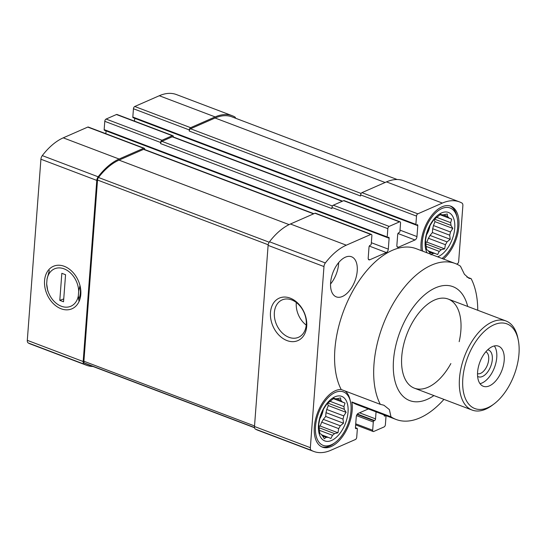 <?xml version="1.0" encoding="UTF-8"?>
<svg xmlns="http://www.w3.org/2000/svg" width="546" height="546" viewBox="0 0 546 546"><rect width="100%" height="100%" fill="white"/><g stroke="black" fill="none" stroke-linecap="round" stroke-linejoin="round"><path stroke-width="0.82" d="M431.012 254.845L432.801 253.419A20.257 11.118 110.8 0 0 434.746 253.33L428.303 250.887M432.801 253.419L429.34 252.109M434.746 253.33L437.633 254.559L439.216 251.372A20.257 11.118 110.8 0 0 441.284 249.693L425.819 243.83M439.216 251.372L426.146 246.41M430.03 235.428A20.257 11.118 -69.2 0 1 428.398 238.247L445.406 244.697A20.257 11.118 110.8 0 0 447.038 241.885L430.03 235.428L432.405 232.548L432.691 228.733A20.257 11.118 -69.2 0 0 433.456 225.532L434.991 221.669L434.159 219.485M447.038 241.885L450.211 239.298L449.706 235.19A20.257 11.118 110.8 0 0 450.464 231.982L433.456 225.532M449.706 235.19L432.691 228.733M450.464 231.982L452.798 228.419L450.962 225.382A20.257 11.118 110.8 0 0 450.648 222.652L436.745 217.383M450.962 225.382L434.555 219.164M450.648 222.652L451.726 219.144L448.839 217.915A20.257 11.118 110.8 0 0 447.536 216.393L443.229 214.755M448.839 217.915L440.172 214.633M447.536 216.393L447.283 213.957L443.912 214.79A20.257 11.118 110.8 0 0 441.96 214.871L440.547 214.339M441.96 214.871L440.663 214.25L437.489 216.837A20.257 11.118 110.8 0 0 435.421 218.509L433.633 219.942L431.306 223.505A20.257 11.118 110.8 0 0 429.668 226.324L427.006 233.019A20.257 11.118 110.8 0 0 426.242 236.22L425.498 240.39L425.743 242.82A20.257 11.118 110.8 0 0 426.064 245.55L426.569 249.665L427.866 250.286A20.257 11.118 110.8 0 0 429.176 251.815L430.562 254.143M328.037 437.25L330.924 438.472L332.507 435.285A20.257 11.118 110.8 0 0 334.575 433.613L337.954 432.78L338.697 428.617A20.257 11.118 110.8 0 0 340.329 425.798L343.502 423.211L342.997 419.103A20.257 11.118 110.8 0 0 343.755 415.902L346.089 412.339L344.253 409.302A20.257 11.118 110.8 0 0 343.939 406.572L345.017 403.064L342.13 401.836A20.257 11.118 110.8 0 0 340.827 400.307L340.574 397.877L337.203 398.703A20.257 11.118 110.8 0 0 335.251 398.792L333.954 398.171L330.78 400.75A20.257 11.118 110.8 0 0 328.712 402.429L326.924 403.863L324.597 407.425A20.257 11.118 110.8 0 0 322.959 410.244L320.297 416.939A20.257 11.118 110.8 0 0 319.533 420.14L318.789 424.303L319.041 426.74A20.257 11.118 110.8 0 0 319.355 429.47L319.86 433.579L321.157 434.207A20.257 11.118 110.8 0 0 322.468 435.728L324.304 438.766L326.092 437.332A20.257 11.118 110.8 0 0 328.037 437.25L321.594 434.807M326.092 437.332L322.631 436.022M334.575 433.613L319.11 427.75M332.507 435.285L319.437 430.33M340.329 425.798L323.321 419.348A20.257 11.118 -69.2 0 1 321.69 422.167L338.697 428.617M343.755 415.902L326.747 409.452A20.257 11.118 -69.2 0 1 325.989 412.653L342.997 419.103M343.939 406.572L330.037 401.296M344.253 409.302L327.846 403.078M340.827 400.307L336.52 398.676M342.13 401.836L333.463 398.546M335.251 398.792L333.838 398.252M369.308 246.082L386.329 252.532L369.778 259.787A2.86 1.57 110.8 0 1 368.959 259.848A2.86 1.57 110.8 0 1 368.202 257.951L369.021 247.038A1.426 0.785 110.8 0 1 370.011 245.345L370.598 245.086A0.955 0.526 110.8 0 0 371.253 243.953L371.881 235.66A1.904 1.044 110.8 0 0 371.376 234.398A1.904 1.044 110.8 0 0 370.83 234.432L346.3 245.188A60.046 32.965 110.8 0 0 325.348 262.954A4.054 2.225 110.8 0 0 323.976 266.564L310.353 447.679A4.054 2.225 110.8 0 0 311.268 450.286A60.046 32.965 110.8 0 0 313.718 451.433A60.046 32.965 110.8 0 0 330.883 450.266L355.412 439.51A1.904 1.044 110.8 0 0 356.722 437.25L357.343 428.958A0.955 0.526 110.8 0 0 357.091 428.323A0.955 0.526 110.8 0 0 356.818 428.344L356.231 428.603A1.426 0.785 110.8 0 1 355.821 428.63A1.426 0.785 110.8 0 1 355.439 427.682L356.258 416.775A2.86 1.57 110.8 0 1 358.231 413.377L368.352 408.94M376.064 411.868L375.539 418.871A1.426 0.785 110.8 0 1 374.549 420.57L373.962 420.829A0.955 0.526 110.8 0 0 373.3 421.962L372.679 430.248A1.904 1.044 110.8 0 0 373.184 431.517A1.904 1.044 110.8 0 0 373.73 431.477L384.077 426.945A1.904 1.044 110.8 0 0 385.387 424.679L386.008 416.386A0.955 0.526 110.8 0 0 385.756 415.759A0.955 0.526 110.8 0 0 385.483 415.779L384.896 416.038A1.426 0.785 110.8 0 1 384.486 416.066A1.426 0.785 110.8 0 1 384.104 415.117L384.118 414.926M456.681 264.093L457.357 263.8A1.904 1.044 110.8 0 0 458.667 261.534L462.872 205.665A4.054 2.225 110.8 0 0 461.957 203.057A60.046 32.965 110.8 0 0 459.507 201.911A60.046 32.965 110.8 0 0 442.342 203.078L417.82 213.834A1.904 1.044 110.8 0 0 416.502 216.1L415.881 224.386A0.955 0.526 110.8 0 0 416.134 225.02A0.955 0.526 110.8 0 0 416.407 225L416.994 224.74A1.426 0.785 110.8 0 1 417.403 224.713A1.426 0.785 110.8 0 1 417.786 225.662L416.967 236.568A2.86 1.57 110.8 0 1 414.994 239.967L398.443 247.222A2.86 1.57 110.8 0 1 397.631 247.277A2.86 1.57 110.8 0 1 396.867 245.379L397.686 234.473A1.426 0.785 110.8 0 1 398.676 232.773L399.262 232.514A0.955 0.526 110.8 0 0 399.925 231.381L400.546 223.096A1.904 1.044 110.8 0 0 400.041 221.833A1.904 1.044 110.8 0 0 399.495 221.867L389.148 226.399A1.904 1.044 110.8 0 0 387.837 228.665L387.216 236.957A0.955 0.526 110.8 0 0 387.469 237.585A0.955 0.526 110.8 0 0 387.742 237.571L388.329 237.312A1.426 0.785 110.8 0 1 388.738 237.285A1.426 0.785 110.8 0 1 389.121 238.233L388.302 249.14A2.86 1.57 110.8 0 1 386.329 252.532M345.4 257.186A21.444 11.773 110.8 0 0 331.388 277.675A21.444 11.773 110.8 0 0 336.316 296.874A21.444 11.773 110.8 0 0 342.444 296.458A21.444 11.773 110.8 0 0 356.456 275.969A21.444 11.773 110.8 0 0 351.528 256.77A21.444 11.773 110.8 0 0 345.4 257.186M443.448 259.029A30.501 16.749 110.8 0 0 458.579 229.245A30.501 16.749 110.8 0 0 450.784 206.197A30.501 16.749 110.8 0 0 429.661 218.277A30.501 16.749 110.8 0 0 421.239 250.607M443.953 399.385A83.401 45.789 -69.2 0 1 396.143 419.485L357.036 404.654A83.401 45.789 -69.2 0 1 351.877 401.979A30.501 16.749 110.8 0 1 331.156 446.56A30.501 16.749 110.8 0 1 322.44 447.154A30.501 16.749 110.8 0 1 316.721 415.199A30.501 16.749 110.8 0 1 341.195 389.516A83.401 45.789 -69.2 0 1 351.597 293.216A83.401 45.789 -69.2 0 1 416.188 248.689L455.296 263.52A83.401 45.789 -69.2 0 1 460.455 266.195L464.428 274.297L469.007 278.344L471.137 278.658A83.401 45.789 -69.2 0 1 477.75 310.264M433.899 395.577A60.934 33.456 -69.2 0 1 427.108 399.413A60.934 33.456 -69.2 0 1 398.123 389.537A60.934 33.456 -69.2 0 1 416.441 303.112A60.934 33.456 -69.2 0 1 467.697 306.456M455.296 263.52A83.401 45.789 -69.2 0 0 390.704 308.046A83.401 45.789 -69.2 0 0 380.303 404.347L383.927 405.234L389.4 409.623L390.977 416.81L351.877 401.979M396.143 419.485A83.401 45.789 -69.2 0 1 390.977 416.81M471.137 278.658L466.878 277.047M380.303 404.347L341.195 389.516M173.355 136.985L173.355 136.937A1.904 1.044 110.8 0 0 172.85 135.674L116.981 114.483A1.904 1.044 110.8 0 0 116.441 114.524L106.095 119.055A1.904 1.044 110.8 0 0 104.784 121.321L104.156 129.614A0.955 0.526 110.8 0 0 104.409 130.241L387.469 237.585M106.095 119.055L161.964 140.24L172.304 135.708A1.904 1.044 110.8 0 1 172.85 135.674M235.613 118.25A4.054 2.225 110.8 0 0 234.773 116.899A60.046 32.965 110.8 0 0 232.316 115.752L176.447 94.567A60.046 32.965 110.8 0 0 159.289 95.734L134.76 106.49A1.904 1.044 110.8 0 0 133.449 108.75L132.821 117.042A0.955 0.526 110.8 0 0 133.081 117.677L416.134 225.02M134.76 106.49L190.629 127.675L215.158 116.919A60.046 32.965 110.8 0 1 232.316 115.752M144.683 149.549L144.69 149.502A1.904 1.044 110.8 0 0 144.185 148.239L88.316 127.054A1.904 1.044 110.8 0 0 87.769 127.088L63.247 137.845A60.046 32.965 110.8 0 0 42.295 155.61A4.054 2.225 110.8 0 0 40.916 159.22L27.3 340.335A4.054 2.225 110.8 0 0 28.208 342.943A60.046 32.965 110.8 0 0 30.665 344.089L86.534 365.274A60.046 32.965 110.8 0 0 92.984 366.475M389.121 238.233L106.061 130.883A1.426 0.785 110.8 0 0 106.067 130.869L105.849 133.702M417.786 225.662L134.732 118.318A1.426 0.785 110.8 0 0 134.732 118.305L134.514 121.137M144.185 148.239A1.904 1.044 110.8 0 0 143.639 148.273L119.11 159.029A60.046 32.965 110.8 0 0 98.164 176.795A4.054 2.225 110.8 0 0 96.785 180.405L83.169 361.52A4.054 2.225 110.8 0 0 84.077 364.127A60.046 32.965 110.8 0 0 86.534 365.274M313.889 213.718L144.103 149.331A1.904 1.044 110.8 0 0 143.557 149.365L119.028 160.121A59.098 32.446 110.8 0 0 98.505 177.484A2.86 1.57 110.8 0 0 97.529 180.037L83.9 361.234A2.86 1.57 110.8 0 0 84.548 363.083A59.098 32.446 110.8 0 0 86.889 364.168L254.559 427.75M161.964 140.24A1.904 1.044 110.8 0 0 160.647 142.506L160.565 143.598L331.886 208.572L331.968 207.48L387.837 228.665M342.554 201.153L172.768 136.759A1.904 1.044 110.8 0 0 172.222 136.8L161.882 141.332A1.904 1.044 110.8 0 0 160.565 143.598M190.629 127.675A1.904 1.044 110.8 0 0 189.312 129.941L189.23 131.026L360.558 196L360.64 194.908L416.502 216.1M397.188 179.525L231.961 116.864A59.098 32.446 110.8 0 0 215.076 118.011L190.547 128.767A1.904 1.044 110.8 0 0 189.23 131.026M371.376 234.398L315.506 213.213A1.904 1.044 110.8 0 0 314.96 213.247L370.83 234.432M314.96 213.247L290.431 224.003A60.046 32.965 110.8 0 0 269.485 241.769A4.054 2.225 110.8 0 0 268.106 245.379L254.491 426.494A4.054 2.225 110.8 0 0 255.398 429.101A60.046 32.965 110.8 0 0 257.855 430.248L313.718 451.433M400.041 221.833L344.171 200.641A1.904 1.044 110.8 0 0 343.625 200.682L333.285 205.214A1.904 1.044 110.8 0 0 331.968 207.48M459.507 201.911L403.637 180.726A60.046 32.965 110.8 0 0 386.479 181.893L361.95 192.649A1.904 1.044 110.8 0 0 360.64 194.908M44.56 280.664A23.185 17.062 66.3 0 1 73.123 272.59A23.185 17.062 66.3 0 1 70.359 309.357A23.185 17.062 66.3 0 1 44.56 280.664M270.475 312.489A23.185 17.062 66.3 0 1 299.037 304.409A23.185 17.062 66.3 0 1 296.273 341.175A23.185 17.062 66.3 0 1 270.475 312.489M450.866 363.568A47.659 26.167 -69.2 0 1 428.023 387.257A47.659 26.167 -69.2 0 1 414.407 388.186A47.659 26.167 -69.2 0 1 406.838 334.343A47.659 26.167 -69.2 0 1 448.205 299.065A47.659 26.167 -69.2 0 1 459.172 341.66M323.252 409.684A14.298 7.849 -69.2 0 1 319.84 418.693M319.007 426.528L320.147 426.03L321.69 422.167M323.321 419.348L325.703 416.462L325.989 412.653M326.747 409.452L328.289 405.582L327.45 403.398M331.62 440.445A23.826 13.084 -69.2 0 1 321.28 413.336A23.826 13.084 -69.2 0 1 346.874 402.115A23.826 13.084 -69.2 0 1 331.62 440.445M331.292 444.813A28.597 15.697 -69.2 0 1 315.417 429.484A28.597 15.697 -69.2 0 1 330.951 395.051A28.597 15.697 -69.2 0 1 350.546 402.129A28.597 15.697 -69.2 0 1 335.258 442.444A28.597 15.697 -69.2 0 1 331.292 444.813M335.258 442.444L333.899 443.468A30.501 16.749 -69.2 0 1 329.668 445.993A30.501 16.749 -69.2 0 1 321.71 446.833M345.133 391.011A30.501 16.749 -69.2 0 1 350.211 400.464L350.546 402.129M429.961 225.771A14.298 7.849 -69.2 0 1 426.549 234.78M425.716 242.615L426.856 242.11L428.398 238.247M338.67 262.592A21.444 11.773 -69.2 0 1 330.555 283.988M427.068 252.818A23.826 13.084 -69.2 0 1 435.428 217.445A23.826 13.084 -69.2 0 1 454.757 223.819A23.826 13.084 -69.2 0 1 438.329 256.531A23.826 13.084 -69.2 0 1 437.612 256.818M441.284 249.693L444.662 248.867L445.406 244.697M422.665 251.146A28.597 15.697 -69.2 0 1 435.585 212.926A28.597 15.697 -69.2 0 1 457.255 218.209A28.597 15.697 -69.2 0 1 442.021 258.49M450.027 205.944A30.501 16.749 -69.2 0 1 456.913 216.544L457.255 218.209M333.347 398.635L345.017 403.064M328.289 405.582L346.089 412.339M325.703 416.462L343.502 423.211M320.147 426.03L337.954 432.78M440.056 214.721L451.726 219.144M434.991 221.669L452.798 228.419M432.405 232.548L450.211 239.298M426.856 242.11L444.662 248.867M274.358 312.558A20.414 15.022 66.3 0 1 282.118 299.911A20.414 15.022 66.3 0 1 304.067 312.571A20.414 15.022 66.3 0 1 298.512 337.298A20.414 15.022 66.3 0 1 281.797 332.487A20.414 15.022 66.3 0 1 274.358 312.558M306.224 325.095A20.414 15.022 66.3 0 1 296.28 302.941A20.414 15.022 66.3 0 1 296.321 302.504M79.859 286.015A20.414 15.022 66.3 0 1 78.624 299.474M487.783 407.671A45.277 24.857 -69.2 0 1 462.653 383.408A45.277 24.857 -69.2 0 1 487.244 328.883A45.277 24.857 -69.2 0 1 518.27 340.09A45.277 24.857 -69.2 0 1 494.055 403.931A45.277 24.857 -69.2 0 1 487.783 407.671M477.6 372.051A21.444 11.773 -69.2 0 1 498.498 346.171A21.444 11.773 -69.2 0 1 501.904 370.4A21.444 11.773 -69.2 0 1 483.292 386.275A21.444 11.773 -69.2 0 1 477.6 372.051M494.055 403.931L492.362 405.207A47.659 26.167 -69.2 0 1 485.756 409.145A47.659 26.167 -69.2 0 1 472.133 410.073A47.659 26.167 -69.2 0 1 464.571 356.238A47.659 26.167 -69.2 0 1 505.93 320.952A47.659 26.167 -69.2 0 1 517.847 338.008L518.27 340.09M494.328 345.939A21.444 11.773 -69.2 0 1 494.458 367.574A21.444 11.773 -69.2 0 1 480.016 383.681M487.694 349.802A14.298 7.849 -69.2 0 1 490.786 366.182A14.298 7.849 -69.2 0 1 477.613 376.385M485.824 351.774A11.719 6.436 -69.2 0 1 487.448 364.912A11.719 6.436 -69.2 0 1 477.518 373.669M79.989 285.578L78.685 291.223A20.414 15.022 -113.7 0 0 64.087 268.85A20.414 15.022 -113.7 0 0 47.024 279.218L49.345 270.461M61.834 273.307L65.561 274.72L63.527 301.767L59.801 300.355L61.834 273.307M47.024 279.218L46.676 283.852A20.414 15.022 -113.7 0 0 61.275 306.224A20.414 15.022 -113.7 0 0 78.337 295.857L78.685 291.223M79.034 301.542L78.337 295.857M46.676 283.852L47.795 291.107M63.739 298.949L59.801 300.355M116.441 114.524L172.304 135.708M159.289 95.734L215.158 116.919M333.285 205.214L389.148 226.399M343.625 200.682L399.495 221.867M361.95 192.649L417.82 213.834M386.479 181.893L442.342 203.078M161.882 141.332L332.453 206.019M172.222 136.8L342.253 201.283M190.547 128.767L361.118 193.455M215.076 118.011L385.107 182.494M28.208 342.943L84.077 364.127M87.769 127.088L143.639 148.273M63.247 137.845L119.11 159.029M42.295 155.61L98.164 176.795M40.916 159.22L96.785 180.405M27.3 340.335L83.169 361.52M84.548 363.083L254.518 427.538M83.9 361.234L254.532 425.948M97.529 180.037L268.188 244.758M98.505 177.484L269.178 242.212M119.028 160.121L289.1 224.618M143.557 149.365L313.588 213.848M255.398 429.101L311.268 450.286M254.491 426.494L310.353 447.679M268.106 245.379L323.976 266.564M269.485 241.769L325.348 262.954M290.431 224.003L346.3 245.188M355.432 427.818L356.818 428.344M355.535 428.337L356.231 428.603M359.541 412.803L375.539 418.871M357.371 414.052L374.549 420.57M357.084 414.428L373.962 420.829M356.511 415.595L373.3 421.962M355.733 423.826L372.679 430.248M384.104 415.253L385.483 415.779M384.2 415.772L384.896 416.038M132.821 117.042L415.881 224.386M133.449 108.75L189.312 129.941M400.013 230.146L416.967 236.568M397.973 233.511L414.994 239.967M397.051 246.696L398.443 247.222M368.386 259.261L369.778 259.787M371.348 242.711L388.302 249.14M104.156 129.614L387.216 236.957M104.784 121.321L160.647 142.506M355.439 427.695L357.091 428.323M384.104 415.131L385.756 415.759M355.651 424.863L373.184 431.517M505.93 320.952L448.205 299.065M472.133 410.073L414.407 388.186"/></g></svg>
